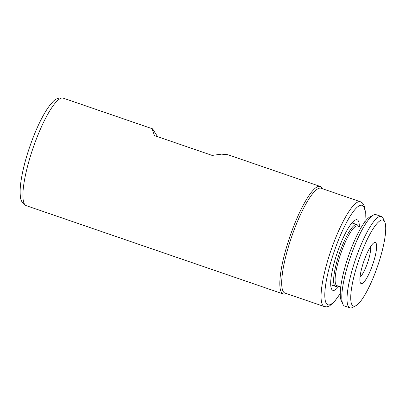 <?xml version="1.0" encoding="UTF-8"?>
<svg xmlns="http://www.w3.org/2000/svg" width="406" height="406" viewBox="0 0 406 406"><rect width="100%" height="100%" fill="white"/><g stroke="black" fill="none" stroke-linecap="round" stroke-linejoin="round"><path stroke-width="0.61" d="M322.303 188.658L322.303 188.658A56.85 12.317 109 0 0 320.177 186.425L227.954 154.742L221.519 154.143L212.145 155.412L154.407 135.574L152.656 130.483L152.58 128.839L157.528 136.644M320.177 186.425A56.85 12.317 109 0 0 293.041 227.944A56.85 12.317 109 0 0 283.231 293.959A56.85 12.317 109 0 0 286.276 293.508L286.276 293.508M324.369 306.591A55.429 12.013 109 0 1 333.94 242.225A55.429 12.013 109 0 1 360.396 201.746L321.029 188.222A55.429 12.013 109 0 0 294.573 228.7A55.429 12.013 109 0 0 285.002 293.066L324.369 306.591L326.607 306.865L329.418 306.007L334.097 302.135L340.274 293.553M359.33 226.629A37.286 8.079 109 0 0 356.042 219.763A37.286 8.079 109 0 0 339.325 247.036A37.286 8.079 109 0 0 332.012 289.706A37.286 8.079 109 0 0 338.822 286.311M370.5 246.762A17.199 3.725 -71 0 1 366.659 265.316A17.199 3.725 -71 0 1 360.01 277.298M371.551 267.742A21.746 4.71 -71 0 1 360.361 282.769A21.746 4.71 -71 0 1 364.928 258.368A21.746 4.71 -71 0 1 374.139 242.661A21.746 4.71 -71 0 1 371.551 267.742M361.31 253.253A45.482 9.856 -71 0 1 384.721 221.823A45.482 9.856 -71 0 1 375.169 272.852A45.482 9.856 -71 0 1 355.9 305.703A45.482 9.856 -71 0 1 361.31 253.253M355.9 305.703L352.504 307.469A48.324 10.47 -71 0 1 349.911 307.855A48.324 10.47 -71 0 1 358.254 251.74A48.324 10.47 -71 0 1 381.315 216.454A48.324 10.47 -71 0 1 383.122 218.347L384.721 221.823M349.911 307.855L344.664 306.048A48.324 10.47 -71 0 1 342.857 304.155A48.324 10.47 -71 0 1 353.007 249.939A48.324 10.47 -71 0 1 373.479 215.033A48.324 10.47 -71 0 1 376.068 214.647L381.315 216.454M342.857 304.155L341.263 300.679A45.482 9.856 -71 0 1 350.814 249.649A45.482 9.856 -71 0 1 370.084 216.799L373.479 215.033M337.716 285.931L337.325 286.134A32.688 7.085 -71 0 1 335.574 286.392A32.688 7.085 -71 0 1 341.213 248.436A32.688 7.085 -71 0 1 356.818 224.564A32.688 7.085 -71 0 1 358.036 225.848L358.224 226.249M340.776 286.981L336.99 285.682A31.551 6.836 -71 0 1 342.436 249.04A31.551 6.836 -71 0 1 357.498 226L361.284 227.299M26.299 205.68C22.34 203.553 20.341 200.163 20.3 195.509C19.914 191.333 20.209 186.126 21.188 179.888C23.218 167.333 27.004 153.712 32.556 139.019C36.093 129.783 39.788 121.724 43.65 114.837C46.604 109.574 49.466 105.464 52.242 102.505C55.14 98.841 58.809 97.389 63.245 98.145A56.85 12.317 109 0 0 36.109 139.664A56.85 12.317 109 0 0 26.299 205.68L283.231 293.959M364.766 222.016A52.587 11.393 109 0 0 357.808 206.72A52.587 11.393 109 0 0 336.995 243.742A52.587 11.393 109 0 0 324.876 297.557A52.587 11.393 109 0 0 340.279 293.289M63.245 98.145L152.58 128.839M360.396 201.746L362.33 202.909L364.02 205.309L365.329 211.242L364.923 221.808M356.818 224.564L351.956 222.894M335.574 286.392L330.707 284.723"/></g></svg>
